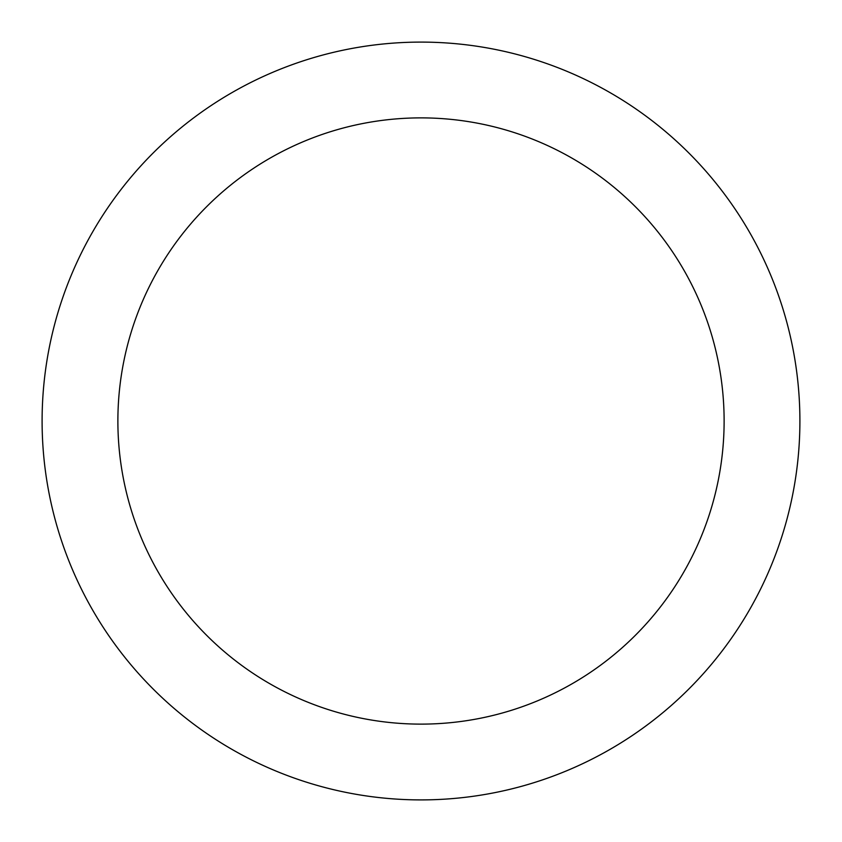 <?xml version="1.0" encoding="UTF-8"?>
<svg xmlns="http://www.w3.org/2000/svg" width="842" height="842" viewBox="0 0 842 842"><rect width="100%" height="100%" fill="white"/><g stroke="black" fill="none" stroke-linecap="round" stroke-linejoin="round"><path stroke-width="1.26" d="M421 42.1A378.9 378.9 0 0 1 799.9 421A378.9 378.9 0 0 1 421 799.9A378.9 378.9 0 0 1 42.1 421A378.9 378.9 0 0 1 421 42.1M421 117.88A303.12 303.12 0 0 1 724.12 421A303.12 303.12 0 0 1 421 724.12A303.12 303.12 0 0 1 117.88 421A303.12 303.12 0 0 1 421 117.88"/></g></svg>
